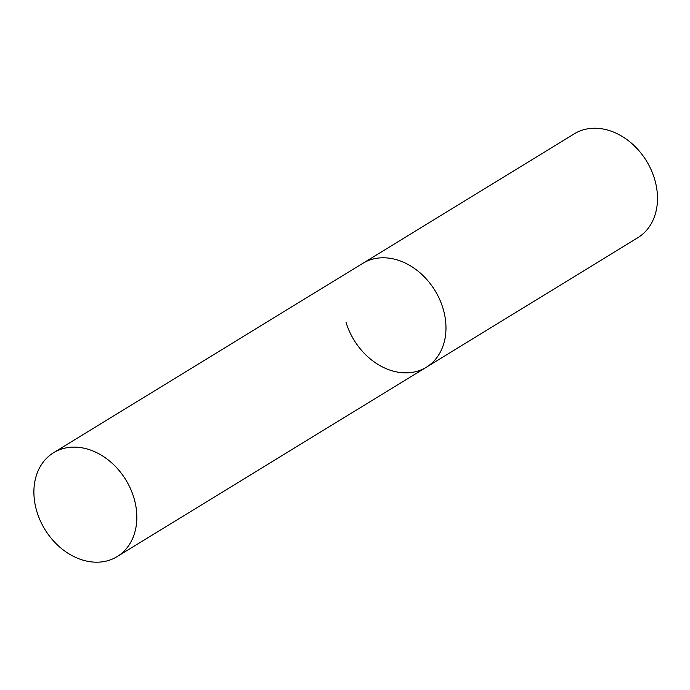 <?xml version="1.0" encoding="UTF-8"?>
<svg xmlns="http://www.w3.org/2000/svg" width="690" height="690" viewBox="0 0 690 690"><rect width="100%" height="100%" fill="white"/><g stroke="black" fill="none" stroke-linecap="round" stroke-linejoin="round"><path stroke-width="1.03" d="M53.561 452.726A60.892 47.455 -121.5 0 0 40.348 520.846A60.892 47.455 -121.5 0 0 102.819 561.746A60.892 47.455 -121.5 0 0 117.171 556.58A60.892 47.455 -121.5 0 0 130.384 488.46A60.892 47.455 -121.5 0 0 67.913 447.568A60.892 47.455 -121.5 0 0 53.561 452.726L574.227 133.843A60.892 47.455 58.5 0 1 654.448 178.589A60.892 47.455 58.5 0 1 637.827 237.705L426.308 367.244A60.892 47.455 -121.5 0 0 439.53 299.124A60.892 47.455 -121.5 0 0 377.051 258.233A60.892 47.455 -121.5 0 0 362.707 263.39A60.892 47.455 58.5 0 1 442.928 308.137A60.892 47.455 58.5 0 1 426.308 367.244A60.892 47.455 58.5 0 1 346.087 322.506M426.308 367.244L117.171 556.58"/></g></svg>
